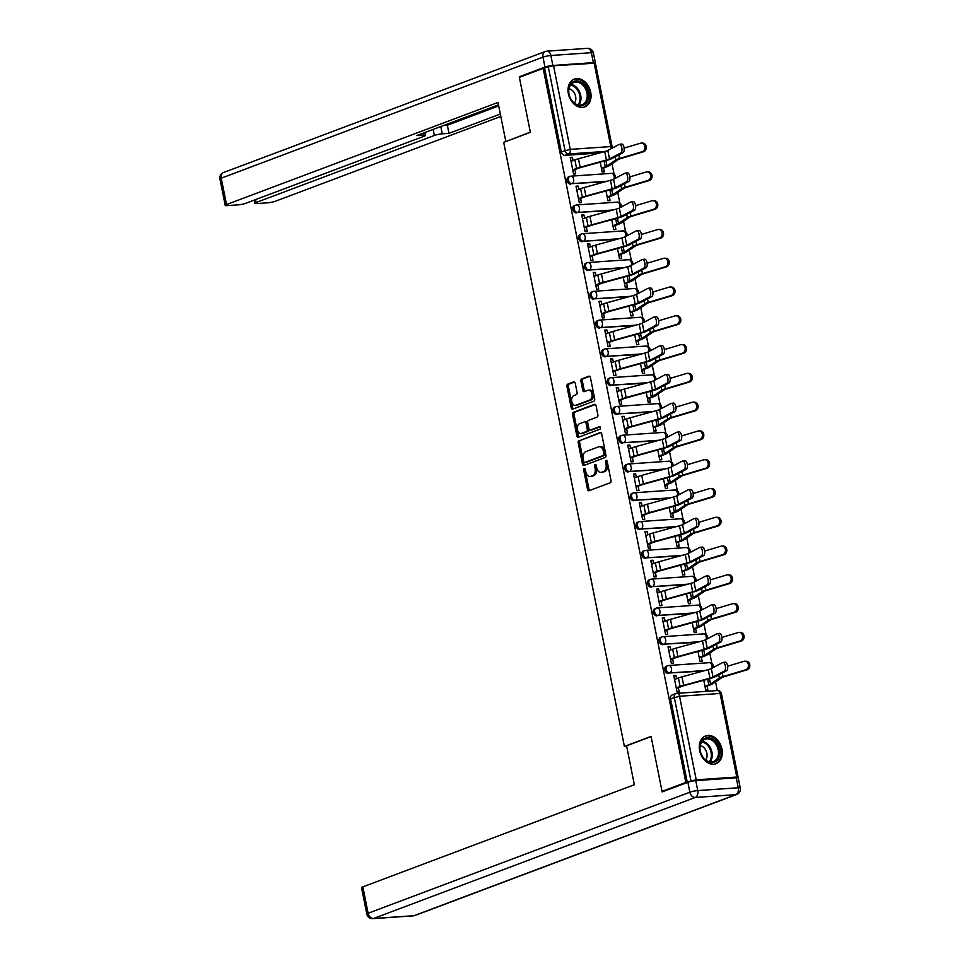 <?xml version="1.0" encoding="UTF-8"?>
<svg xmlns="http://www.w3.org/2000/svg" width="967" height="967" viewBox="0 0 967 967"><rect width="100%" height="100%" fill="white"/><g stroke="black" fill="none" stroke-linecap="round" stroke-linejoin="round"><path stroke-width="1.45" d="M584.249 468.524A1.305 0.858 -94 0 0 583.681 470.107L587.525 489.35A1.861 1.221 -94 0 0 588.83 490.765A1.861 1.221 -94 0 0 589.06 490.716L610.201 482.763A1.861 1.221 -94 0 0 611.011 480.514L607.167 461.271A1.305 0.858 -94 0 0 605.523 461.888L606.019 464.378A5.971 3.916 -94 0 1 603.42 471.594L601.655 472.259A5.971 3.916 -94 0 1 600.906 472.416A5.971 3.916 -94 0 1 596.748 467.871L596.24 465.381A1.305 0.858 -94 0 0 594.596 465.997L595.104 468.487A5.971 3.916 -94 0 1 592.505 475.691L590.74 476.356A5.971 3.916 -94 0 1 589.991 476.526A5.971 3.916 -94 0 1 585.821 471.981L585.325 469.491A1.305 0.858 -94 0 0 584.249 468.524M585.168 469.031A1.305 0.858 -94 0 0 585.12 470.01L588.963 489.254A1.861 1.221 -94 0 0 589.677 490.487M607.01 460.824A1.305 0.858 -94 0 0 606.95 461.791L607.445 464.281L606.019 464.378M596.083 464.922A1.305 0.858 -94 0 0 596.035 465.901L596.53 468.391L595.104 468.487M699.624 750.61A14.831 10.988 69.4 0 0 716.015 763.725A14.831 10.988 69.4 0 0 721.962 749.062A14.831 10.988 69.4 0 0 705.572 735.947A14.831 10.988 69.4 0 0 699.624 750.61M568.366 93.763A14.831 10.988 69.4 0 0 584.757 106.866A14.831 10.988 69.4 0 0 590.704 92.216A14.831 10.988 69.4 0 0 574.313 79.101A14.831 10.988 69.4 0 0 568.366 93.763M575.232 383.27A1.861 1.221 -94 0 0 573.927 381.856A1.861 1.221 -94 0 0 573.697 381.905L567.762 384.141A1.861 1.221 -94 0 0 566.952 386.389L571.219 407.76A1.861 1.221 -94 0 0 572.524 409.186A1.861 1.221 -94 0 0 572.766 409.126L593.895 401.184A1.861 1.221 -94 0 0 594.705 398.924L590.438 377.553A1.861 1.221 -94 0 0 589.133 376.139A1.861 1.221 -94 0 0 588.903 376.187L581.735 378.883A1.861 1.221 -94 0 0 580.925 381.131L582.75 390.281A1.861 1.221 -94 0 0 584.056 391.695A1.861 1.221 -94 0 0 584.286 391.647L587.839 390.317A4.992 3.276 -94 0 1 588.468 390.172A4.992 3.276 -94 0 1 592.022 394.451A4.992 3.276 -94 0 1 589.773 400L575.861 405.233A4.992 3.276 -94 0 1 575.244 405.378A4.992 3.276 -94 0 1 571.678 401.1A4.992 3.276 -94 0 1 573.927 395.551L576.247 394.669A1.861 1.221 -94 0 0 577.057 392.421L575.232 383.27M663.991 791.248L662.044 791.381L651.057 736.407L624.392 746.439L503.686 142.354L530.351 132.322L519.364 77.336L543.164 68.391L685.845 782.436L690.982 780.937L674.289 697.352A3.808 2.816 -110.6 0 1 675.812 693.593A3.808 2.816 -110.6 0 1 676.417 693.472A3.808 2.49 -94 0 1 676.888 693.363A3.808 3.808 0 0 0 675.812 693.593L672.101 694.995A3.808 2.816 -110.6 0 0 670.578 698.754L679.547 696.252L696.24 779.837L690.982 780.937M662.044 791.381L685.845 782.436M579.015 440.456A1.861 1.221 -94 0 0 578.206 442.717L582.485 464.087A1.861 1.221 -94 0 0 583.778 465.502A1.861 1.221 -94 0 0 584.02 465.453L605.149 457.5A1.861 1.221 -94 0 0 605.958 455.252L601.692 433.881A1.861 1.221 -94 0 0 600.386 432.454A1.861 1.221 -94 0 0 600.156 432.515L580.454 440.36A1.861 1.221 -94 0 0 579.644 442.62L583.911 463.979A1.861 1.221 -94 0 0 584.624 465.224M576.852 435.924L572.585 414.553A1.861 1.221 -94 0 1 573.395 412.293L594.524 404.351A1.861 1.221 -94 0 1 594.753 404.303A1.861 1.221 -94 0 1 596.059 405.717L597.884 414.867A1.861 1.221 -94 0 1 597.074 417.115L588.504 420.343A1.861 1.221 -94 0 0 587.694 422.591L588.903 428.659A1.861 1.221 -94 0 0 590.208 430.085A1.861 1.221 -94 0 0 590.438 430.025L599.371 426.677A1.305 0.858 -94 0 1 599.866 429.215L578.387 437.289A1.861 1.221 -94 0 1 578.157 437.338A1.861 1.221 -94 0 1 576.852 435.924L578.278 435.827L574.011 414.456L572.585 414.553M599.6 152.955L564.897 155.361L568.608 153.971A3.808 2.816 -110.6 0 1 565.006 150.477L548.301 66.892L553.559 65.792L595.418 63.133L612.123 146.718L610.781 146.561L594.089 62.988M717.284 690.559L715.544 681.868M711.869 663.471L709.79 653.088M706.115 634.678L704.049 624.307M700.362 605.898L698.295 595.527M694.608 577.118L692.541 566.735M688.867 548.337L686.788 537.954M683.113 519.545L681.034 509.174M677.359 490.765L675.28 480.394M671.606 461.984L669.539 451.613M665.852 433.204L663.785 422.821M660.11 404.411L658.031 394.04M654.357 375.631L652.278 365.26M648.603 346.851L646.524 336.48M642.85 318.07L640.783 307.687M637.096 289.29L635.029 278.907M631.342 260.498L629.275 250.127M625.601 231.717L623.522 221.346M619.847 202.937L617.768 192.554M614.093 174.157L612.014 163.774M543.164 68.391L548.301 66.892M737.12 777.77L738.099 777.19L736.769 777.033L696.24 779.837M676.586 678.677L675.921 675.365L673.902 676.126M675.921 675.365L673.769 675.522L677.093 692.13L679.245 691.973L678.387 687.694M670.832 649.884L670.167 646.585L668.028 646.742L671.34 663.338L673.491 663.193L672.633 658.914M698.005 651.468L699.975 661.355L702.127 661.21L701.341 657.294M670.167 646.585L668.149 647.346M665.078 621.104L664.426 617.804L662.274 617.949L665.586 634.557L667.738 634.412L666.879 630.121M692.251 622.675L694.221 632.575L696.373 632.43L695.587 628.514M664.426 617.804L662.395 618.566M659.325 592.324L658.672 589.024L656.52 589.169L659.845 605.777L661.984 605.632L661.126 601.341M686.497 593.895L688.48 603.795L690.619 603.638L689.846 599.721M658.672 589.024L656.641 589.785M653.571 563.543L652.918 560.231L650.767 560.389L654.091 576.997L656.23 576.84L655.384 572.561M680.744 565.115L682.726 575.002L684.866 574.857L684.092 570.941M652.918 560.231L650.888 561.005M647.83 534.751L647.165 531.451L645.013 531.608L648.337 548.204L650.489 548.059L649.631 543.78M674.99 536.334L676.973 546.222L679.124 546.077L678.338 542.161M647.165 531.451L645.146 532.213M642.076 505.971L641.411 502.671L639.272 502.816L642.584 519.424L644.735 519.279L643.877 514.988M669.249 507.542L671.219 517.442L673.37 517.297L672.585 513.38M641.411 502.671L639.392 503.432M636.322 477.19L635.657 473.89L633.518 474.035L636.83 490.644L638.982 490.499L638.123 486.208M663.495 478.762L665.465 488.661L667.617 488.504L666.831 484.588M635.657 473.89L633.639 474.652M630.569 448.41L629.916 445.11L627.764 445.255L631.076 461.863L633.228 461.706L632.37 457.427M657.741 449.981L659.724 459.869L661.863 459.724L661.077 455.808M629.916 445.11L627.885 445.872M624.815 419.63L624.162 416.318L622.011 416.475L625.335 433.071L627.474 432.926L626.616 428.647M651.988 421.201L653.97 431.089L656.109 430.944L655.336 427.027M624.162 416.318L622.132 417.079M619.073 390.837L618.409 387.537L616.257 387.682L619.581 404.291L621.721 404.146L620.874 399.855M646.234 392.409L648.216 402.308L650.368 402.163L649.582 398.247M618.409 387.537L616.378 388.299M613.32 362.057L612.655 358.757L610.503 358.902L613.827 375.51L615.979 375.365L615.121 371.074M640.492 363.628L642.463 373.528L644.614 373.371L643.829 369.454M612.655 358.757L610.636 359.519M607.566 333.277L606.901 329.977L604.762 330.122L608.074 346.73L610.225 346.573L609.367 342.294M634.739 334.848L636.709 344.736L638.861 344.59L638.075 340.674M606.901 329.977L604.883 330.738M601.812 304.496L601.16 301.184L599.008 301.341L602.32 317.938L604.472 317.792L603.613 313.513M628.985 306.068L630.955 315.955L633.107 315.81L632.321 311.894M601.16 301.184L599.129 301.946M596.059 275.704L595.406 272.404L593.255 272.549L596.579 289.157L598.718 289.012L597.86 284.721M623.231 277.287L625.214 287.175L627.353 287.03L626.58 283.113M595.406 272.404L593.375 273.165M590.305 246.923L589.652 243.624L587.501 243.769L590.825 260.377L592.964 260.232L592.118 255.941M617.478 248.495L619.46 258.394L621.6 258.237L620.826 254.321M589.652 243.624L587.622 244.385M584.564 218.143L583.899 214.843L581.747 214.988L585.071 231.596L587.223 231.439L586.365 227.16M611.724 219.714L613.707 229.602L615.858 229.457L615.072 225.541M583.899 214.843L581.868 215.605M578.81 189.363L578.145 186.051L576.006 186.208L579.318 202.804L581.469 202.659L580.611 198.38M605.983 190.934L607.953 200.822L610.104 200.677L609.319 196.76M578.145 186.051L576.127 186.812M573.056 160.57L572.391 157.27L570.252 157.416L573.564 174.024L575.716 173.879L574.857 169.588M600.229 162.154L602.199 172.041L604.351 171.896L603.565 167.98M605.354 181.736L571.968 183.645A3.808 2.816 -110.6 0 1 568.463 180.551A3.808 2.816 -110.6 0 1 569.889 176.393A3.808 2.816 -110.6 0 1 570.494 176.272A3.808 2.49 86 0 1 570.965 176.163A3.808 2.49 86 0 1 573.624 179.052A3.808 2.49 86 0 1 571.968 183.645L607.324 181.192M611.108 210.516L577.722 212.426A3.808 2.816 -110.6 0 1 574.217 209.343A3.808 2.816 -110.6 0 1 575.643 205.185A3.808 2.816 -110.6 0 1 576.247 205.052A3.808 2.49 86 0 1 576.719 204.944A3.808 2.49 86 0 1 579.378 207.845A3.808 2.49 86 0 1 577.722 212.426L613.078 209.984M616.861 239.308L583.476 241.218A3.808 2.816 -110.6 0 1 579.97 238.124A3.808 2.816 -110.6 0 1 581.397 233.966A3.808 2.816 -110.6 0 1 582.001 233.833A3.808 2.49 86 0 1 582.472 233.724A3.808 2.49 86 0 1 585.132 236.625A3.808 2.49 86 0 1 583.476 241.218L618.832 238.764M622.603 268.089L589.217 269.998A3.808 2.816 -110.6 0 1 585.724 266.904A3.808 2.816 -110.6 0 1 587.15 262.746A3.808 2.816 -110.6 0 1 587.743 262.613A3.808 2.49 86 0 1 588.226 262.516A3.808 2.49 86 0 1 590.873 265.405A3.808 2.49 86 0 1 589.217 269.998L624.573 267.545M628.357 296.869L594.971 298.779A3.808 2.816 -110.6 0 1 591.466 295.684A3.808 2.816 -110.6 0 1 592.892 291.526A3.808 2.816 -110.6 0 1 593.496 291.405A3.808 2.49 86 0 1 593.98 291.297A3.808 2.49 86 0 1 596.627 294.186A3.808 2.49 86 0 1 594.971 298.779L630.327 296.325M634.11 325.649L600.725 327.559A3.808 2.816 -110.6 0 1 597.219 324.477A3.808 2.816 -110.6 0 1 598.646 320.319A3.808 2.816 -110.6 0 1 599.25 320.186A3.808 2.49 86 0 1 599.721 320.077A3.808 2.49 86 0 1 602.381 322.978A3.808 2.49 86 0 1 600.725 327.559L636.081 325.117M639.864 354.442L606.478 356.352A3.808 2.816 -110.6 0 1 602.973 353.257A3.808 2.816 -110.6 0 1 604.399 349.099A3.808 2.816 -110.6 0 1 605.004 348.966A3.808 2.49 86 0 1 605.475 348.857A3.808 2.49 86 0 1 608.134 351.758A3.808 2.49 86 0 1 606.478 356.352L641.834 353.898M645.618 383.222L612.232 385.132A3.808 2.816 -110.6 0 1 608.726 382.038A3.808 2.816 -110.6 0 1 610.153 377.879A3.808 2.816 -110.6 0 1 610.757 377.746A3.808 2.49 86 0 1 611.229 377.65A3.808 2.49 86 0 1 613.888 380.539A3.808 2.49 86 0 1 612.232 385.132L647.588 382.678M651.371 412.002L617.986 413.912A3.808 2.816 -110.6 0 1 614.48 410.818A3.808 2.816 -110.6 0 1 615.906 406.66A3.808 2.816 -110.6 0 1 616.511 406.539A3.808 2.49 86 0 1 616.982 406.43A3.808 2.49 86 0 1 619.629 409.319A3.808 2.49 86 0 1 617.986 413.912L653.329 411.458M657.113 440.783L623.727 442.693A3.808 2.816 -110.6 0 1 620.222 439.61A3.808 2.816 -110.6 0 1 621.66 435.452A3.808 2.816 -110.6 0 1 622.252 435.319A3.808 2.49 86 0 1 622.736 435.21A3.808 2.49 86 0 1 625.383 438.111A3.808 2.49 86 0 1 623.727 442.693L659.083 440.251M662.866 469.575L629.481 471.485A3.808 2.816 -110.6 0 1 625.975 468.391A3.808 2.816 -110.6 0 1 627.402 464.233A3.808 2.816 -110.6 0 1 628.006 464.1A3.808 2.49 86 0 1 628.477 463.991A3.808 2.49 86 0 1 631.137 466.892A3.808 2.49 86 0 1 629.481 471.485L664.837 469.031M668.62 498.356L635.234 500.265A3.808 2.816 -110.6 0 1 631.729 497.171A3.808 2.816 -110.6 0 1 633.155 493.013A3.808 2.816 -110.6 0 1 633.76 492.88A3.808 2.49 86 0 1 634.231 492.783A3.808 2.49 86 0 1 636.89 495.672A3.808 2.49 86 0 1 635.234 500.265L670.59 497.812M674.374 527.136L640.988 529.046A3.808 2.816 -110.6 0 1 637.483 525.951A3.808 2.816 -110.6 0 1 638.909 521.793A3.808 2.816 -110.6 0 1 639.513 521.672A3.808 2.49 86 0 1 639.985 521.564A3.808 2.49 86 0 1 642.644 524.452A3.808 2.49 86 0 1 640.988 529.046L676.344 526.592M680.127 555.916L646.742 557.826A3.808 2.816 -110.6 0 1 643.236 554.744A3.808 2.816 -110.6 0 1 644.663 550.586A3.808 2.816 -110.6 0 1 645.267 550.453A3.808 2.49 86 0 1 645.738 550.344A3.808 2.49 86 0 1 648.398 553.245A3.808 2.49 86 0 1 646.742 557.826L682.098 555.384M685.869 584.709L652.483 586.618A3.808 2.816 -110.6 0 1 648.99 583.524A3.808 2.816 -110.6 0 1 650.416 579.366A3.808 2.816 -110.6 0 1 651.009 579.233A3.808 2.49 86 0 1 651.492 579.124A3.808 2.49 86 0 1 654.139 582.025A3.808 2.49 86 0 1 652.483 586.618L687.839 584.165M691.623 613.489L658.237 615.399A3.808 2.816 -110.6 0 1 654.732 612.304A3.808 2.816 -110.6 0 1 656.158 608.146A3.808 2.816 -110.6 0 1 656.762 608.013A3.808 2.49 86 0 1 657.246 607.917A3.808 2.49 86 0 1 659.893 610.806A3.808 2.49 86 0 1 658.237 615.399L693.593 612.945M697.376 642.269L663.991 644.179A3.808 2.816 -110.6 0 1 660.485 641.085A3.808 2.816 -110.6 0 1 661.912 636.927A3.808 2.816 -110.6 0 1 662.516 636.794A3.808 2.49 86 0 1 662.987 636.697A3.808 2.49 86 0 1 665.647 639.586A3.808 2.49 86 0 1 663.991 644.179L699.346 641.725M703.13 671.05L669.744 672.959A3.808 2.816 -110.6 0 1 666.239 669.877A3.808 2.816 -110.6 0 1 667.665 665.707A3.808 2.816 -110.6 0 1 668.27 665.586A3.808 2.49 86 0 1 668.741 665.477A3.808 2.49 86 0 1 671.4 668.378A3.808 2.49 86 0 1 669.744 672.959L705.1 670.518M624.392 746.439L626.664 746.27M703.758 680.248L705.729 690.136L707.88 689.991L707.095 686.074M572.391 157.27L570.373 158.032M611.011 173.456A3.808 2.49 86 0 1 611.482 173.359L570.965 176.163A3.808 3.808 0 0 0 569.889 176.393L568.572 176.888A3.808 2.816 69.4 0 0 567.145 181.047A3.808 2.816 69.4 0 0 570.651 184.141M616.765 202.236A3.808 2.49 86 0 1 617.236 202.139L576.719 204.944A3.808 3.808 0 0 0 575.643 205.185L574.325 205.681A3.808 2.816 69.4 0 0 572.899 209.839A3.808 2.816 69.4 0 0 576.405 212.921M622.518 231.028A3.808 2.49 86 0 1 622.99 230.92L582.472 233.724A3.808 3.808 0 0 0 581.397 233.966L580.079 234.461A3.808 2.816 69.4 0 0 578.653 238.619A3.808 2.816 69.4 0 0 582.158 241.714M628.272 259.809A3.808 2.49 86 0 1 628.743 259.7L588.226 262.516A3.808 3.808 0 0 0 587.15 262.746L585.833 263.242A3.808 2.816 69.4 0 0 584.406 267.4A3.808 2.816 69.4 0 0 587.912 270.494M634.026 288.589A3.808 2.49 86 0 1 634.497 288.492L593.98 291.297A3.808 3.808 0 0 0 592.892 291.526L591.586 292.022A3.808 2.816 69.4 0 0 590.16 296.18A3.808 2.816 69.4 0 0 593.653 299.274M639.767 317.369A3.808 2.49 86 0 1 640.251 317.273L599.721 320.077A3.808 3.808 0 0 0 598.646 320.319L597.328 320.814A3.808 2.816 69.4 0 0 595.902 324.972A3.808 2.816 69.4 0 0 599.407 328.055M645.521 346.162A3.808 2.49 86 0 1 645.992 346.053L605.475 348.857A3.808 3.808 0 0 0 604.399 349.099L603.082 349.595A3.808 2.816 69.4 0 0 601.655 353.753A3.808 2.816 69.4 0 0 605.161 356.847M651.274 374.942A3.808 2.49 86 0 1 651.746 374.833L611.229 377.65A3.808 3.808 0 0 0 610.153 377.879L608.835 378.375A3.808 2.816 69.4 0 0 607.409 382.533A3.808 2.816 69.4 0 0 610.914 385.628M657.028 403.723A3.808 2.49 86 0 1 657.5 403.626L616.982 406.43A3.808 3.808 0 0 0 615.906 406.66L614.589 407.155A3.808 2.816 69.4 0 0 613.163 411.313A3.808 2.816 69.4 0 0 616.668 414.408M662.782 432.503A3.808 2.49 86 0 1 663.253 432.406L622.736 435.21A3.808 3.808 0 0 0 621.66 435.452L620.343 435.948A3.808 2.816 69.4 0 0 618.916 440.106A3.808 2.816 69.4 0 0 622.422 443.188M668.523 461.295A3.808 2.49 86 0 1 669.007 461.186L628.477 463.991A3.808 3.808 0 0 0 627.402 464.233L626.096 464.728A3.808 2.816 69.4 0 0 624.658 468.886A3.808 2.816 69.4 0 0 628.163 471.981M674.277 490.076A3.808 2.49 86 0 1 674.761 489.967L634.231 492.783A3.808 3.808 0 0 0 633.155 493.013L631.838 493.508A3.808 2.816 69.4 0 0 630.411 497.667A3.808 2.816 69.4 0 0 633.917 500.761M680.031 518.856A3.808 2.49 86 0 1 680.502 518.759L639.985 521.564A3.808 3.808 0 0 0 638.909 521.793L637.591 522.289A3.808 2.816 69.4 0 0 636.165 526.447A3.808 2.816 69.4 0 0 639.671 529.541M685.784 547.636A3.808 2.49 86 0 1 686.256 547.54L645.738 550.344A3.808 3.808 0 0 0 644.663 550.586L643.345 551.069A3.808 2.816 69.4 0 0 641.919 555.239A3.808 2.816 69.4 0 0 645.424 558.322M691.538 576.429A3.808 2.49 86 0 1 692.009 576.32L651.492 579.124A3.808 3.808 0 0 0 650.416 579.366L649.099 579.862A3.808 2.816 69.4 0 0 647.672 584.02A3.808 2.816 69.4 0 0 651.178 587.114M697.292 605.209A3.808 2.49 86 0 1 697.763 605.1L657.246 607.917A3.808 3.808 0 0 0 656.158 608.146L654.852 608.642A3.808 2.816 69.4 0 0 653.426 612.8A3.808 2.816 69.4 0 0 656.919 615.894M703.033 633.989A3.808 2.49 86 0 1 703.517 633.881L662.987 636.697A3.808 3.808 0 0 0 661.912 636.927L660.594 637.422A3.808 2.816 69.4 0 0 659.168 641.58A3.808 2.816 69.4 0 0 662.673 644.675M708.787 662.77A3.808 2.49 86 0 1 709.258 662.673L668.741 665.477A3.808 3.808 0 0 0 667.665 665.707L666.348 666.203A3.808 2.816 69.4 0 0 664.921 670.361A3.808 2.816 69.4 0 0 668.427 673.455M544.602 68.282L561.295 151.867A3.808 2.816 69.4 0 0 564.897 155.361M687.283 782.327L670.578 698.754M589.991 476.526L591.429 476.429A5.971 3.916 -94 0 0 592.167 476.26L590.74 476.356M596.53 468.391A5.971 3.916 -94 0 1 593.931 475.595L592.167 476.26M600.906 472.416L602.344 472.319A5.971 3.916 -94 0 0 603.094 472.15L601.655 472.259M607.445 464.281A5.971 3.916 -94 0 1 604.846 471.497L603.094 472.15M600.978 432.636L580.454 440.36M583.73 461.477A1.305 0.858 -94 0 0 584.805 462.431L603.348 455.457A1.305 0.858 -94 0 0 603.916 453.874L603.396 451.251A5.971 3.916 -94 0 0 599.226 446.706A5.971 3.916 -94 0 0 598.476 446.875L585.797 451.637A5.971 3.916 -94 0 0 583.198 458.841L583.73 461.477M585.905 462.359A1.305 0.858 -94 0 0 586.232 462.335L584.805 462.431M599.226 446.706L600.652 446.609A5.971 3.916 -94 0 1 604.822 451.154L605.354 453.777A1.305 0.858 -94 0 1 604.786 455.36L586.232 462.335M595.346 404.484L574.821 412.196A1.861 1.221 -94 0 0 574.011 414.456M591.405 429.964A1.861 1.221 -94 0 0 591.647 429.977A1.861 1.221 -94 0 0 591.877 429.928L600.048 426.858M579.608 423.691A4.992 3.276 -94 0 0 577.359 429.239A4.992 3.276 -94 0 0 580.925 433.518A4.992 3.276 -94 0 0 581.554 433.373L586.449 431.536A1.861 1.221 -94 0 0 587.259 429.275L586.05 423.208A1.861 1.221 -94 0 0 584.745 421.793A1.861 1.221 -94 0 0 584.515 421.842L579.608 423.691M580.925 433.518L582.364 433.409A4.992 3.276 -94 0 0 582.98 433.276L581.554 433.373M585.942 421.745A1.861 1.221 -94 0 1 586.183 421.697A1.861 1.221 -94 0 1 587.489 423.111L588.698 429.179A1.861 1.221 -94 0 1 587.888 431.427L582.98 433.276M578.278 435.827A1.861 1.221 -94 0 0 578.991 437.06M575.244 405.378L576.67 405.27A4.992 3.276 -94 0 0 577.299 405.137L575.861 405.233M588.468 390.172L589.894 390.076A4.992 3.276 -94 0 1 593.46 394.355A4.992 3.276 -94 0 1 591.212 399.903L577.299 405.137M589.725 376.32L583.174 378.786A1.861 1.221 -94 0 0 582.352 381.034L584.189 390.185A1.861 1.221 -94 0 0 584.89 391.417M574.519 382.038L569.2 384.032A1.861 1.221 -94 0 0 568.391 386.292L572.657 407.663A1.861 1.221 -94 0 0 573.371 408.896M744.941 661.174L746.319 661.21A4.376 3.626 91.3 0 1 749.824 665.091A4.376 3.626 91.3 0 1 747.056 669.829L745.678 669.793A4.376 3.626 -88.7 0 0 748.446 665.054A4.376 3.626 -88.7 0 0 744.941 661.174A4.376 3.626 -88.7 0 0 743.986 661.307L727.643 666.203M704.967 686.304L708.811 684.866A9.513 1.378 168.7 0 0 710.552 684.032L719.375 678.036A9.513 1.378 -11.3 0 1 722.99 676.598L745.678 669.793M705.064 686.836L710.672 684.733A11.979 1.741 168.7 0 0 712.872 683.693L721.696 677.698A7.035 1.027 -11.3 0 1 724.368 676.634L747.056 669.829M724.404 671.025A4.376 1.898 -97.2 0 0 725.395 666.19A4.376 1.898 -97.2 0 0 723.002 662.443A4.376 1.898 -97.2 0 0 722.712 662.54L711.325 668.56L713.017 677.045L724.404 671.025L726.616 670.747A4.376 1.898 82.8 0 0 727.595 665.912A4.376 1.898 82.8 0 0 725.214 662.165A4.376 1.898 82.8 0 0 724.924 662.25M676.356 688.456L681.953 686.352A9.513 1.378 -11.3 0 1 684.793 685.446L711.059 678.242A9.513 1.378 168.7 0 0 715.229 676.755L726.616 670.747M676.247 687.924L680.091 686.473A11.979 1.741 -11.3 0 1 683.669 685.337L709.935 678.145A7.035 1.027 168.7 0 0 713.017 677.045M674.555 679.438L678.399 677.988A11.979 1.741 -11.3 0 1 681.977 676.852L708.231 669.648A7.035 1.027 168.7 0 0 711.325 668.56M739.187 632.394L740.565 632.43A4.376 3.626 91.3 0 1 744.07 636.31A4.376 3.626 91.3 0 1 741.314 641.048L739.924 641.012A4.376 3.626 -88.7 0 0 742.692 636.274A4.376 3.626 -88.7 0 0 739.187 632.394A4.376 3.626 -88.7 0 0 738.232 632.527L721.89 637.422M699.214 657.524L703.057 656.073A9.513 1.378 168.7 0 0 704.798 655.251L713.634 649.256A9.513 1.378 -11.3 0 1 717.236 647.817L739.924 641.012M699.322 658.056L704.919 655.952A11.979 1.741 168.7 0 0 707.119 654.913L715.943 648.917A7.035 1.027 -11.3 0 1 718.614 647.842L741.314 641.048M733.433 603.613L734.811 603.65A4.376 3.626 91.3 0 1 738.317 607.53A4.376 3.626 91.3 0 1 735.561 612.256L734.183 612.232A4.376 3.626 -88.7 0 0 736.939 607.494A4.376 3.626 -88.7 0 0 733.433 603.613A4.376 3.626 -88.7 0 0 732.478 603.746L716.136 608.642M693.46 628.743L697.304 627.293A9.513 1.378 168.7 0 0 699.044 626.471L707.88 620.476A9.513 1.378 -11.3 0 1 711.482 619.025L734.183 612.232M693.569 629.275L699.165 627.16A11.979 1.741 168.7 0 0 701.365 626.12L710.189 620.137A7.035 1.027 -11.3 0 1 712.86 619.061L735.561 612.256M626.58 745.811L634.352 784.745L362.855 886.872L368.125 913.259L689.858 792.227L687.875 782.267L662.153 791.937L651.093 736.588L626.58 745.811M736.274 777.806L695.757 780.623L697.751 790.583L738.268 787.767L736.274 777.806A5.705 0.834 -11.3 0 1 738.28 778.036L740.275 788.008A5.705 0.834 168.7 0 0 738.268 787.767A5.705 3.747 -94 0 1 735.79 794.656L695.261 797.461L373.528 918.493L414.045 915.689L735.79 794.656A5.705 4.231 69.4 0 0 736.685 794.463A5.705 5.705 0 0 0 740.275 788.008M413.332 915.846A5.705 5.705 0 0 0 414.952 915.495A5.705 4.231 69.4 0 1 414.045 915.689A5.705 3.747 86 0 1 413.332 915.846L372.815 918.65A5.705 3.747 -94 0 0 373.528 918.493A5.705 4.231 69.4 0 1 368.125 913.259A5.705 0.834 168.7 0 0 366.819 914.081L361.549 887.694A5.705 0.834 -11.3 0 1 362.855 886.872M687.875 782.267A5.705 0.834 -11.3 0 1 695.757 780.623M552.858 65.466L593.375 62.65L591.381 52.689L550.864 55.506L552.858 65.466A5.705 0.834 168.7 0 0 544.965 67.11L519.255 76.78L530.315 132.141L506.442 141.315M505.801 141.363L498.017 102.429L226.508 204.557A5.705 0.834 168.7 0 0 225.214 205.379A5.705 0.834 168.7 0 0 227.221 205.608L238.1 204.859A5.705 0.834 168.7 0 0 245.981 203.215L424.199 136.178A5.705 0.834 168.7 0 0 425.492 135.356A5.705 0.834 168.7 0 0 423.486 135.126L423.111 133.204M498.501 104.835L416.765 135.585L423.486 135.126M255.566 199.601L256.146 202.502A5.705 0.834 168.7 0 0 254.853 203.324A5.705 0.834 168.7 0 0 256.859 203.554L267.738 202.804A5.705 0.834 168.7 0 0 275.619 201.16L500.821 116.451M440.795 126.544L442.245 133.821L448.978 133.349L500.338 114.033M442.245 133.821A5.705 0.834 168.7 0 0 434.364 135.465L433.156 129.421M256.146 202.502L434.364 135.465M519.255 76.78L521.189 76.647M595.321 63.048A5.705 0.834 168.7 0 0 595.382 62.891A5.705 0.834 168.7 0 0 593.375 62.65M443.587 125.492L447.358 125.239L498.718 105.911M447.358 125.239L448.978 133.349M712.316 762.649A12.837 9.501 -110.6 0 1 700.168 750.863A12.837 9.501 -110.6 0 1 707.348 737.736A12.837 9.501 -110.6 0 1 719.496 749.522A12.837 9.501 -110.6 0 1 712.316 762.649M706.925 738.885A11.882 8.8 69.4 0 0 705.052 739.296A11.882 8.8 69.4 0 0 700.591 752.29A11.882 8.8 69.4 0 0 711.543 761.948A11.882 8.8 69.4 0 0 713.416 761.549A11.882 8.8 69.4 0 0 717.877 748.555A11.882 8.8 69.4 0 0 706.925 738.885M715.024 763.99L714.818 764.063A14.735 10.915 69.4 0 0 715.024 763.99A14.735 10.915 69.4 0 0 720.548 747.878A14.735 10.915 69.4 0 0 706.974 735.899A14.735 10.915 69.4 0 0 704.641 736.395A14.735 10.915 69.4 0 0 704.411 736.491M705.656 759.977A8.461 6.273 69.4 0 0 706.369 751.492A8.461 6.273 69.4 0 0 700.241 745.581M581.07 105.802A12.837 9.501 -110.6 0 1 568.91 94.017A12.837 9.501 -110.6 0 1 576.09 80.89A12.837 9.501 -110.6 0 1 588.25 92.675A12.837 9.501 -110.6 0 1 581.07 105.802M575.679 82.038A11.882 8.8 69.4 0 0 573.794 82.449A11.882 8.8 69.4 0 0 569.333 95.443A11.882 8.8 69.4 0 0 580.285 105.101A11.882 8.8 69.4 0 0 582.17 104.702A11.882 8.8 69.4 0 0 586.631 91.696A11.882 8.8 69.4 0 0 575.679 82.038M583.536 107.228A14.735 10.915 69.4 0 0 583.766 107.144A14.735 10.915 69.4 0 0 589.302 91.031A14.735 10.915 69.4 0 0 575.728 79.052A14.735 10.915 69.4 0 0 573.395 79.548A14.735 10.915 69.4 0 0 573.165 79.645L573.395 79.548M574.41 103.131A8.461 6.273 69.4 0 0 575.123 94.645A8.461 6.273 69.4 0 0 568.995 88.734M718.65 642.245A4.376 1.898 -97.2 0 0 719.641 637.41A4.376 1.898 -97.2 0 0 717.26 633.663A4.376 1.898 -97.2 0 0 716.958 633.748L705.572 639.767L707.264 648.253L718.65 642.245L720.862 641.955A4.376 1.898 82.8 0 0 721.853 637.132A4.376 1.898 82.8 0 0 719.46 633.373A4.376 1.898 82.8 0 0 719.17 633.47M670.602 659.675L676.211 657.56A9.513 1.378 -11.3 0 1 679.039 656.666L705.306 649.461A9.513 1.378 168.7 0 0 709.476 647.975L720.862 641.955M670.506 659.143L674.35 657.693A11.979 1.741 -11.3 0 1 677.927 656.557L704.181 649.353A7.035 1.027 168.7 0 0 707.264 648.253M668.801 650.646L672.645 649.208A11.979 1.741 -11.3 0 1 676.223 648.071L702.477 640.867A7.035 1.027 168.7 0 0 705.572 639.767M712.897 613.453A4.376 1.898 -97.2 0 0 713.888 608.618A4.376 1.898 -97.2 0 0 711.507 604.871A4.376 1.898 -97.2 0 0 711.204 604.967L699.818 610.987L701.522 619.472L712.897 613.453L715.109 613.175A4.376 1.898 82.8 0 0 716.1 608.34A4.376 1.898 82.8 0 0 713.706 604.593A4.376 1.898 82.8 0 0 713.416 604.689M664.861 630.883L670.457 628.78A9.513 1.378 -11.3 0 1 673.298 627.885L699.552 620.681A9.513 1.378 168.7 0 0 703.722 619.194L715.109 613.175M664.752 630.351L668.596 628.913A11.979 1.741 -11.3 0 1 672.174 627.776L698.428 620.572A7.035 1.027 168.7 0 0 701.522 619.472M663.06 621.866L666.892 620.427A11.979 1.741 -11.3 0 1 670.469 619.291L696.736 612.087A7.035 1.027 168.7 0 0 699.818 610.987M727.68 574.833L729.058 574.857A4.376 3.626 91.3 0 1 732.575 578.737A4.376 3.626 91.3 0 1 729.807 583.476L728.429 583.439A4.376 3.626 -88.7 0 0 731.185 578.713A4.376 3.626 -88.7 0 0 727.68 574.833A4.376 3.626 -88.7 0 0 726.737 574.954L710.394 579.862M687.706 599.951L691.55 598.513A9.513 1.378 168.7 0 0 693.303 597.691L702.127 591.695A9.513 1.378 -11.3 0 1 705.729 590.245L728.429 583.439M687.815 600.483L693.412 598.38A11.979 1.741 168.7 0 0 695.611 597.34L704.435 591.345A7.035 1.027 -11.3 0 1 707.107 590.281L729.807 583.476M721.926 546.041L723.304 546.077A4.376 3.626 91.3 0 1 726.821 549.957A4.376 3.626 91.3 0 1 724.053 554.695L722.675 554.659A4.376 3.626 -88.7 0 0 725.443 549.933A4.376 3.626 -88.7 0 0 721.926 546.041A4.376 3.626 -88.7 0 0 720.983 546.174L704.641 551.069M681.953 571.171L685.796 569.732A9.513 1.378 168.7 0 0 687.549 568.898L696.373 562.903A9.513 1.378 -11.3 0 1 699.975 561.464L722.675 554.659M682.061 571.702L687.658 569.599A11.979 1.741 168.7 0 0 689.858 568.56L698.694 562.564A7.035 1.027 -11.3 0 1 701.353 561.501L724.053 554.695M716.172 517.26L717.55 517.297A4.376 3.626 91.3 0 1 721.068 521.177A4.376 3.626 91.3 0 1 718.3 525.915L716.922 525.879A4.376 3.626 -88.7 0 0 719.69 521.14A4.376 3.626 -88.7 0 0 716.172 517.26A4.376 3.626 -88.7 0 0 715.229 517.393L698.887 522.289M676.211 542.39L680.055 540.94A9.513 1.378 168.7 0 0 681.795 540.118L690.619 534.122A9.513 1.378 -11.3 0 1 694.221 532.684L716.922 525.879M676.308 542.922L681.916 540.819A11.979 1.741 168.7 0 0 684.104 539.779L692.94 533.784A7.035 1.027 -11.3 0 1 695.599 532.708L718.3 525.915M707.155 584.672A4.376 1.898 -97.2 0 0 708.134 579.837A4.376 1.898 -97.2 0 0 705.753 576.09A4.376 1.898 -97.2 0 0 705.451 576.187L694.076 582.207L695.769 590.692L707.155 584.672L709.355 584.394A4.376 1.898 82.8 0 0 710.346 579.559A4.376 1.898 82.8 0 0 707.965 575.812A4.376 1.898 82.8 0 0 707.663 575.909M659.107 602.103L664.704 599.999A9.513 1.378 -11.3 0 1 667.544 599.093L693.798 591.889A9.513 1.378 168.7 0 0 697.981 590.414L709.355 584.394M658.998 601.571L662.842 600.132A11.979 1.741 -11.3 0 1 666.42 598.996L692.674 591.792A7.035 1.027 168.7 0 0 695.769 590.692M657.306 593.085L661.15 591.635A11.979 1.741 -11.3 0 1 664.728 590.511L690.982 583.306A7.035 1.027 168.7 0 0 694.076 582.207M701.401 555.892A4.376 1.898 -97.2 0 0 702.38 551.057A4.376 1.898 -97.2 0 0 699.999 547.31A4.376 1.898 -97.2 0 0 699.709 547.407L688.323 553.426L690.015 561.912L701.401 555.892L703.613 555.614A4.376 1.898 82.8 0 0 704.592 550.779A4.376 1.898 82.8 0 0 702.211 547.032A4.376 1.898 82.8 0 0 701.909 547.117M653.354 573.322L658.95 571.219A9.513 1.378 -11.3 0 1 661.791 570.312L688.045 563.108A9.513 1.378 168.7 0 0 692.227 561.634L703.613 555.614M653.245 572.79L657.089 571.34A11.979 1.741 -11.3 0 1 660.666 570.204L686.921 563.012A7.035 1.027 168.7 0 0 690.015 561.912M651.553 564.305L655.396 562.854A11.979 1.741 -11.3 0 1 658.974 561.718L685.228 554.514A7.035 1.027 168.7 0 0 688.323 553.426M695.648 527.112A4.376 1.898 -97.2 0 0 696.639 522.277A4.376 1.898 -97.2 0 0 694.246 518.53A4.376 1.898 -97.2 0 0 693.955 518.614L682.569 524.634L684.261 533.131L695.648 527.112L697.86 526.822A4.376 1.898 82.8 0 0 698.839 521.999A4.376 1.898 82.8 0 0 696.458 518.239A4.376 1.898 82.8 0 0 696.155 518.336M647.6 544.542L653.196 542.427A9.513 1.378 -11.3 0 1 656.037 541.532L682.291 534.328A9.513 1.378 168.7 0 0 686.473 532.841L697.86 526.822M647.491 544.01L651.335 542.56A11.979 1.741 -11.3 0 1 654.913 541.423L681.179 534.219A7.035 1.027 168.7 0 0 684.261 533.131M645.799 535.513L649.643 534.074A11.979 1.741 -11.3 0 1 653.221 532.938L679.475 525.734A7.035 1.027 168.7 0 0 682.569 524.634M710.431 488.48L711.809 488.516A4.376 3.626 91.3 0 1 715.314 492.396A4.376 3.626 91.3 0 1 712.546 497.123L711.168 497.098A4.376 3.626 -88.7 0 0 713.936 492.36A4.376 3.626 -88.7 0 0 710.431 488.48A4.376 3.626 -88.7 0 0 709.476 488.613L693.134 493.508M670.457 513.61L674.301 512.159A9.513 1.378 168.7 0 0 676.042 511.338L684.866 505.342A9.513 1.378 -11.3 0 1 688.48 503.904L711.168 497.098M670.566 514.142L676.163 512.027A11.979 1.741 168.7 0 0 678.363 510.999L687.186 505.004A7.035 1.027 -11.3 0 1 689.858 503.928L712.546 497.123M689.894 498.319A4.376 1.898 -97.2 0 0 690.885 493.496A4.376 1.898 -97.2 0 0 688.492 489.737A4.376 1.898 -97.2 0 0 688.202 489.834L676.815 495.853L678.508 504.339L689.894 498.319L692.106 498.041A4.376 1.898 82.8 0 0 693.097 493.206A4.376 1.898 82.8 0 0 690.704 489.459A4.376 1.898 82.8 0 0 690.414 489.556M641.846 515.749L647.443 513.646A9.513 1.378 -11.3 0 1 650.283 512.752L676.549 505.548A9.513 1.378 168.7 0 0 680.72 504.061L692.106 498.041M641.75 515.218L645.593 513.779A11.979 1.741 -11.3 0 1 649.159 512.643L675.425 505.439A7.035 1.027 168.7 0 0 678.508 504.339M640.045 506.732L643.889 505.294A11.979 1.741 -11.3 0 1 647.467 504.158L673.721 496.953A7.035 1.027 168.7 0 0 676.815 495.853M704.677 459.7L706.055 459.724A4.376 3.626 91.3 0 1 709.56 463.604A4.376 3.626 91.3 0 1 706.804 468.342L705.427 468.318A4.376 3.626 -88.7 0 0 708.182 463.58A4.376 3.626 -88.7 0 0 704.677 459.7A4.376 3.626 -88.7 0 0 703.722 459.821L687.38 464.728M664.704 484.818L668.548 483.379A9.513 1.378 168.7 0 0 670.288 482.557L679.124 476.562A9.513 1.378 -11.3 0 1 682.726 475.111L705.427 468.318M664.812 485.349L670.409 483.246A11.979 1.741 168.7 0 0 672.609 482.207L681.433 476.211A7.035 1.027 -11.3 0 1 684.104 475.148L706.804 468.342M684.14 469.539A4.376 1.898 -97.2 0 0 685.132 464.704A4.376 1.898 -97.2 0 0 682.75 460.957A4.376 1.898 -97.2 0 0 682.448 461.054L671.062 467.073L672.766 475.559L684.14 469.539L686.352 469.261A4.376 1.898 82.8 0 0 687.344 464.426A4.376 1.898 82.8 0 0 684.95 460.679A4.376 1.898 82.8 0 0 684.66 460.775M636.105 486.969L641.701 484.866A9.513 1.378 -11.3 0 1 644.542 483.959L670.796 476.767A9.513 1.378 168.7 0 0 674.966 475.28L686.352 469.261M635.996 486.437L639.84 484.999A11.979 1.741 -11.3 0 1 643.418 483.863L669.672 476.658A7.035 1.027 168.7 0 0 672.766 475.559M634.292 477.952L638.135 476.501A11.979 1.741 -11.3 0 1 641.713 475.377L667.979 468.173A7.035 1.027 168.7 0 0 671.062 467.073M698.923 430.907L700.301 430.944A4.376 3.626 91.3 0 1 703.807 434.824A4.376 3.626 91.3 0 1 701.051 439.562L699.673 439.526A4.376 3.626 -88.7 0 0 702.429 434.799A4.376 3.626 -88.7 0 0 698.923 430.907A4.376 3.626 -88.7 0 0 697.969 431.04L681.626 435.936M658.95 456.037L662.794 454.599A9.513 1.378 168.7 0 0 664.534 453.765L673.37 447.769A9.513 1.378 -11.3 0 1 676.973 446.331L699.673 439.526M659.059 456.569L664.655 454.466A11.979 1.741 168.7 0 0 666.855 453.426L675.679 447.431A7.035 1.027 -11.3 0 1 678.351 446.367L701.051 439.562M678.399 440.759A4.376 1.898 -97.2 0 0 679.378 435.924A4.376 1.898 -97.2 0 0 676.997 432.176A4.376 1.898 -97.2 0 0 676.695 432.273L665.308 438.293L667.012 446.778L678.399 440.759L680.599 440.481A4.376 1.898 82.8 0 0 681.59 435.646A4.376 1.898 82.8 0 0 679.209 431.898A4.376 1.898 82.8 0 0 678.907 431.995M630.351 458.189L635.948 456.086A9.513 1.378 -11.3 0 1 638.788 455.179L665.042 447.975A9.513 1.378 168.7 0 0 669.224 446.5L680.599 440.481M630.242 457.657L634.086 456.206A11.979 1.741 -11.3 0 1 637.664 455.082L663.918 447.878A7.035 1.027 168.7 0 0 667.012 446.778M628.55 449.172L632.394 447.721A11.979 1.741 -11.3 0 1 635.96 446.585L662.226 439.381A7.035 1.027 168.7 0 0 665.308 438.293M693.17 402.127L694.548 402.163A4.376 3.626 91.3 0 1 698.065 406.043A4.376 3.626 91.3 0 1 695.297 410.782L693.919 410.745A4.376 3.626 -88.7 0 0 696.687 406.007A4.376 3.626 -88.7 0 0 693.17 402.127A4.376 3.626 -88.7 0 0 692.227 402.26L675.885 407.155M653.196 427.257L657.04 425.806A9.513 1.378 168.7 0 0 658.793 424.984L667.617 418.989A9.513 1.378 -11.3 0 1 671.219 417.551L693.919 410.745M653.305 427.789L658.902 425.685A11.979 1.741 168.7 0 0 661.102 424.646L669.938 418.651A7.035 1.027 -11.3 0 1 672.597 417.575L695.297 410.782M672.645 411.978A4.376 1.898 -97.2 0 0 673.624 407.143A4.376 1.898 -97.2 0 0 671.243 403.396A4.376 1.898 -97.2 0 0 670.941 403.493L659.567 409.5L661.259 417.998L672.645 411.978L674.845 411.688A4.376 1.898 82.8 0 0 675.836 406.865A4.376 1.898 82.8 0 0 673.455 403.106A4.376 1.898 82.8 0 0 673.153 403.203M624.597 429.408L630.194 427.293A9.513 1.378 -11.3 0 1 633.034 426.399L659.289 419.195A9.513 1.378 168.7 0 0 663.471 417.708L674.845 411.688M624.489 428.877L628.332 427.426A11.979 1.741 -11.3 0 1 631.91 426.29L658.164 419.086A7.035 1.027 168.7 0 0 661.259 417.998M622.796 420.391L626.64 418.941A11.979 1.741 -11.3 0 1 630.218 417.804L656.472 410.6A7.035 1.027 168.7 0 0 659.567 409.5M687.416 373.347L688.794 373.383A4.376 3.626 91.3 0 1 692.312 377.263A4.376 3.626 91.3 0 1 689.544 381.989L688.166 381.965A4.376 3.626 -88.7 0 0 690.934 377.227A4.376 3.626 -88.7 0 0 687.416 373.347A4.376 3.626 -88.7 0 0 686.473 373.48L670.131 378.375M647.455 398.477L651.287 397.026A9.513 1.378 168.7 0 0 653.039 396.204L661.863 390.209A9.513 1.378 -11.3 0 1 665.465 388.77L688.166 381.965M647.552 399.008L653.148 396.893A11.979 1.741 168.7 0 0 655.348 395.866L664.184 389.87A7.035 1.027 -11.3 0 1 666.843 388.794L689.544 381.989M666.892 383.186A4.376 1.898 -97.2 0 0 667.871 378.363A4.376 1.898 -97.2 0 0 665.489 374.604A4.376 1.898 -97.2 0 0 665.199 374.7L653.813 380.72L655.505 389.205L666.892 383.186L669.104 382.908A4.376 1.898 82.8 0 0 670.083 378.073A4.376 1.898 82.8 0 0 667.701 374.326A4.376 1.898 82.8 0 0 667.399 374.422M618.844 400.616L624.44 398.513A9.513 1.378 -11.3 0 1 627.281 397.618L653.535 390.414A9.513 1.378 168.7 0 0 657.717 388.927L669.104 382.908M618.735 400.084L622.579 398.646A11.979 1.741 -11.3 0 1 626.157 397.51L652.411 390.305A7.035 1.027 168.7 0 0 655.505 389.205M617.043 391.599L620.887 390.16A11.979 1.741 -11.3 0 1 624.464 389.024L650.718 381.82A7.035 1.027 168.7 0 0 653.813 380.72M681.675 344.566L683.053 344.59A4.376 3.626 91.3 0 1 686.558 348.471A4.376 3.626 91.3 0 1 683.79 353.209L682.412 353.185A4.376 3.626 -88.7 0 0 685.18 348.446A4.376 3.626 -88.7 0 0 681.675 344.566A4.376 3.626 -88.7 0 0 680.72 344.687L664.377 349.595M641.701 369.696L645.545 368.246A9.513 1.378 168.7 0 0 647.286 367.424L656.109 361.428A9.513 1.378 -11.3 0 1 659.724 359.978L682.412 353.185M641.798 370.216L647.407 368.113A11.979 1.741 168.7 0 0 649.606 367.073L658.43 361.078A7.035 1.027 -11.3 0 1 661.102 360.014L683.79 353.209M661.138 354.405A4.376 1.898 -97.2 0 0 662.129 349.57A4.376 1.898 -97.2 0 0 659.736 345.823A4.376 1.898 -97.2 0 0 659.446 345.92L648.059 351.94L649.751 360.425L661.138 354.405L663.35 354.127A4.376 1.898 82.8 0 0 664.329 349.292A4.376 1.898 82.8 0 0 661.948 345.545A4.376 1.898 82.8 0 0 661.658 345.642M613.09 371.836L618.687 369.732A9.513 1.378 -11.3 0 1 621.527 368.826L647.793 361.634A9.513 1.378 168.7 0 0 651.963 360.147L663.35 354.127M612.981 371.304L616.825 369.865A11.979 1.741 -11.3 0 1 620.403 368.729L646.669 361.525A7.035 1.027 168.7 0 0 649.751 360.425M611.289 362.818L615.133 361.368A11.979 1.741 -11.3 0 1 618.711 360.244L644.965 353.04A7.035 1.027 168.7 0 0 648.059 351.94M675.921 315.774L677.299 315.81A4.376 3.626 91.3 0 1 680.804 319.69A4.376 3.626 91.3 0 1 678.048 324.428L676.658 324.392A4.376 3.626 -88.7 0 0 679.426 319.666A4.376 3.626 -88.7 0 0 675.921 315.774A4.376 3.626 -88.7 0 0 674.966 315.907L658.624 320.802M635.948 340.904L639.791 339.465A9.513 1.378 168.7 0 0 641.532 338.631L650.368 332.648A9.513 1.378 -11.3 0 1 653.97 331.197L676.658 324.392M636.056 341.436L641.653 339.332A11.979 1.741 168.7 0 0 643.853 338.293L652.677 332.297A7.035 1.027 -11.3 0 1 655.348 331.234L678.048 324.428M655.384 325.625A4.376 1.898 -97.2 0 0 656.375 320.79A4.376 1.898 -97.2 0 0 653.994 317.043A4.376 1.898 -97.2 0 0 653.692 317.14L642.306 323.159L643.998 331.645L655.384 325.625L657.596 325.347A4.376 1.898 82.8 0 0 658.587 320.512A4.376 1.898 82.8 0 0 656.194 316.765A4.376 1.898 82.8 0 0 655.904 316.862M607.336 343.055L612.945 340.952A9.513 1.378 -11.3 0 1 615.774 340.046L642.04 332.841A9.513 1.378 168.7 0 0 646.21 331.367L657.596 325.347M607.24 342.523L611.084 341.073A11.979 1.741 -11.3 0 1 614.661 339.949L640.916 332.745A7.035 1.027 168.7 0 0 643.998 331.645M605.535 334.038L609.379 332.588A11.979 1.741 -11.3 0 1 612.957 331.451L639.211 324.247A7.035 1.027 168.7 0 0 642.306 323.159M670.167 286.994L671.545 287.03A4.376 3.626 91.3 0 1 675.051 290.91A4.376 3.626 91.3 0 1 672.295 295.648L670.917 295.612A4.376 3.626 -88.7 0 0 673.673 290.874A4.376 3.626 -88.7 0 0 670.167 286.994A4.376 3.626 -88.7 0 0 669.212 287.126L652.87 292.022M630.194 312.123L634.038 310.673A9.513 1.378 168.7 0 0 635.778 309.851L644.614 303.856A9.513 1.378 -11.3 0 1 648.216 302.417L670.917 295.612M630.303 312.655L635.899 310.552A11.979 1.741 168.7 0 0 638.099 309.513L646.923 303.517A7.035 1.027 -11.3 0 1 649.594 302.441L672.295 295.648M649.631 296.845A4.376 1.898 -97.2 0 0 650.622 292.01A4.376 1.898 -97.2 0 0 648.241 288.263A4.376 1.898 -97.2 0 0 647.938 288.359L636.552 294.367L638.256 302.864L649.631 296.845L651.843 296.555A4.376 1.898 82.8 0 0 652.834 291.732A4.376 1.898 82.8 0 0 650.44 287.973A4.376 1.898 82.8 0 0 650.15 288.069M601.595 314.275L607.191 312.16A9.513 1.378 -11.3 0 1 610.032 311.265L636.286 304.061A9.513 1.378 168.7 0 0 640.456 302.574L651.843 296.555M601.486 313.743L605.33 312.293A11.979 1.741 -11.3 0 1 608.908 311.156L635.162 303.952A7.035 1.027 168.7 0 0 638.256 302.864M599.794 305.258L603.626 303.807A11.979 1.741 -11.3 0 1 607.203 302.671L633.47 295.467A7.035 1.027 168.7 0 0 636.552 294.367M664.414 258.213L665.792 258.249A4.376 3.626 91.3 0 1 669.309 262.13A4.376 3.626 91.3 0 1 666.541 266.856L665.163 266.832A4.376 3.626 -88.7 0 0 667.919 262.093A4.376 3.626 -88.7 0 0 664.414 258.213A4.376 3.626 -88.7 0 0 663.471 258.346L647.128 263.242M624.44 283.343L628.284 281.893A9.513 1.378 168.7 0 0 630.037 281.071L638.861 275.075A9.513 1.378 -11.3 0 1 642.463 273.637L665.163 266.832M624.549 283.875L630.146 281.772A11.979 1.741 168.7 0 0 632.345 280.732L641.169 274.737A7.035 1.027 -11.3 0 1 643.841 273.661L666.541 266.856M643.889 268.052A4.376 1.898 -97.2 0 0 644.868 263.229A4.376 1.898 -97.2 0 0 642.487 259.47A4.376 1.898 -97.2 0 0 642.185 259.567L630.81 265.587L632.503 274.072L643.889 268.052L646.089 267.774A4.376 1.898 82.8 0 0 647.08 262.939A4.376 1.898 82.8 0 0 644.699 259.192A4.376 1.898 82.8 0 0 644.397 259.289M595.841 285.483L601.438 283.379A9.513 1.378 -11.3 0 1 604.278 282.485L630.532 275.281A9.513 1.378 168.7 0 0 634.715 273.794L646.089 267.774M595.732 284.951L599.576 283.512A11.979 1.741 -11.3 0 1 603.154 282.376L629.408 275.172A7.035 1.027 168.7 0 0 632.503 274.072M594.04 276.465L597.884 275.027A11.979 1.741 -11.3 0 1 601.462 273.891L627.716 266.687A7.035 1.027 168.7 0 0 630.81 265.587M658.66 229.433L660.038 229.457A4.376 3.626 91.3 0 1 663.555 233.349A4.376 3.626 91.3 0 1 660.787 238.075L659.409 238.051A4.376 3.626 -88.7 0 0 662.177 233.313A4.376 3.626 -88.7 0 0 658.66 229.433A4.376 3.626 -88.7 0 0 657.717 229.554L641.375 234.461M618.687 254.563L622.53 253.112A9.513 1.378 168.7 0 0 624.283 252.29L633.107 246.295A9.513 1.378 -11.3 0 1 636.709 244.844L659.409 238.051M618.795 255.083L624.392 252.979A11.979 1.741 168.7 0 0 626.592 251.94L635.428 245.944A7.035 1.027 -11.3 0 1 638.087 244.881L660.787 238.075M638.135 239.272A4.376 1.898 -97.2 0 0 639.114 234.437A4.376 1.898 -97.2 0 0 636.733 230.69A4.376 1.898 -97.2 0 0 636.443 230.787L625.057 236.806L626.749 245.292L638.135 239.272L640.347 238.994A4.376 1.898 82.8 0 0 641.326 234.159A4.376 1.898 82.8 0 0 638.945 230.412A4.376 1.898 82.8 0 0 638.643 230.509M590.088 256.702L595.684 254.599A9.513 1.378 -11.3 0 1 598.525 253.705L624.779 246.5A9.513 1.378 168.7 0 0 628.961 245.014L640.347 238.994M589.979 256.17L593.823 254.732A11.979 1.741 -11.3 0 1 597.401 253.596L623.655 246.392A7.035 1.027 168.7 0 0 626.749 245.292M588.287 247.685L592.13 246.234A11.979 1.741 -11.3 0 1 595.708 245.11L621.962 237.906A7.035 1.027 168.7 0 0 625.057 236.806M652.906 200.653L654.284 200.677A4.376 3.626 91.3 0 1 657.802 204.557A4.376 3.626 91.3 0 1 655.034 209.295L653.656 209.259A4.376 3.626 -88.7 0 0 656.424 204.533A4.376 3.626 -88.7 0 0 652.906 200.653A4.376 3.626 -88.7 0 0 651.963 200.773L635.621 205.669M612.945 225.77L616.789 224.332A9.513 1.378 168.7 0 0 618.529 223.51L627.353 217.515A9.513 1.378 -11.3 0 1 630.955 216.064L653.656 209.259M613.042 226.302L618.65 224.199A11.979 1.741 168.7 0 0 620.838 223.159L629.674 217.164A7.035 1.027 -11.3 0 1 632.333 216.1L655.034 209.295M632.382 210.492A4.376 1.898 -97.2 0 0 633.373 205.657A4.376 1.898 -97.2 0 0 630.98 201.91A4.376 1.898 -97.2 0 0 630.689 202.006L619.303 208.026L620.995 216.511L632.382 210.492L634.594 210.214A4.376 1.898 82.8 0 0 635.573 205.379A4.376 1.898 82.8 0 0 633.192 201.632A4.376 1.898 82.8 0 0 632.889 201.728M584.334 227.922L589.93 225.819A9.513 1.378 -11.3 0 1 592.771 224.912L619.025 217.708A9.513 1.378 168.7 0 0 623.207 216.233L634.594 210.214M584.225 227.39L588.069 225.94A11.979 1.741 -11.3 0 1 591.647 224.815L617.913 217.611A7.035 1.027 168.7 0 0 620.995 216.511M582.533 218.905L586.377 217.454A11.979 1.741 -11.3 0 1 589.955 216.318L616.209 209.126A7.035 1.027 168.7 0 0 619.303 208.026M647.165 171.86L648.543 171.896A4.376 3.626 91.3 0 1 652.048 175.776A4.376 3.626 91.3 0 1 649.28 180.515L647.902 180.478A4.376 3.626 -88.7 0 0 650.67 175.74A4.376 3.626 -88.7 0 0 647.165 171.86A4.376 3.626 -88.7 0 0 646.21 171.993L629.868 176.888M607.191 196.99L611.035 195.539A9.513 1.378 168.7 0 0 612.776 194.718L621.6 188.722A9.513 1.378 -11.3 0 1 625.214 187.284L647.902 180.478M607.3 197.522L612.897 195.419A11.979 1.741 168.7 0 0 615.097 194.379L623.92 188.384A7.035 1.027 -11.3 0 1 626.592 187.32L649.28 180.515M626.628 181.711A4.376 1.898 -97.2 0 0 627.619 176.876A4.376 1.898 -97.2 0 0 625.226 173.129A4.376 1.898 -97.2 0 0 624.936 173.226L613.549 179.233L615.242 187.731L626.628 181.711L628.84 181.433A4.376 1.898 82.8 0 0 629.819 176.598A4.376 1.898 82.8 0 0 627.438 172.839A4.376 1.898 82.8 0 0 627.148 172.936M578.58 199.142L584.177 197.038A9.513 1.378 -11.3 0 1 587.017 196.132L613.283 188.928A9.513 1.378 168.7 0 0 617.454 187.441L628.84 181.433M578.484 198.61L582.315 197.159A11.979 1.741 -11.3 0 1 585.893 196.023L612.159 188.819A7.035 1.027 168.7 0 0 615.242 187.731M576.779 190.124L580.623 188.674A11.979 1.741 -11.3 0 1 584.201 187.538L610.455 180.333A7.035 1.027 168.7 0 0 613.549 179.233M641.411 143.08L642.789 143.116A4.376 3.626 91.3 0 1 646.294 146.996A4.376 3.626 91.3 0 1 643.538 151.734L642.161 151.698A4.376 3.626 -88.7 0 0 644.916 146.96A4.376 3.626 -88.7 0 0 641.411 143.08A4.376 3.626 -88.7 0 0 640.456 143.213L624.114 148.108M601.438 168.21L605.282 166.759A9.513 1.378 168.7 0 0 607.022 165.937L615.858 159.942A9.513 1.378 -11.3 0 1 619.46 158.503L642.161 151.698M601.547 168.742L607.143 166.638A11.979 1.741 168.7 0 0 609.343 165.599L618.167 159.603A7.035 1.027 -11.3 0 1 620.838 158.528L643.538 151.734M620.874 152.931A4.376 1.898 -97.2 0 0 621.866 148.096A4.376 1.898 -97.2 0 0 619.484 144.337A4.376 1.898 -97.2 0 0 619.182 144.434L607.796 150.453L609.5 158.939L620.874 152.931L623.086 152.641A4.376 1.898 82.8 0 0 624.078 147.806A4.376 1.898 82.8 0 0 621.684 144.059A4.376 1.898 82.8 0 0 621.394 144.156M572.839 170.349L578.435 168.246A9.513 1.378 -11.3 0 1 581.276 167.351L607.53 160.147A9.513 1.378 168.7 0 0 611.7 158.661L623.086 152.641M572.73 169.829L576.574 168.379A11.979 1.741 -11.3 0 1 580.152 167.243L606.406 160.038A7.035 1.027 168.7 0 0 609.5 158.939M571.026 161.332L574.869 159.893A11.979 1.741 -11.3 0 1 578.447 158.757L604.713 151.553A7.035 1.027 168.7 0 0 607.796 150.453M585.12 470.01L583.681 470.107M606.95 461.791L605.523 461.888M596.035 465.901L594.596 465.997M605.137 151.432L568.608 153.971A3.808 2.49 86 0 0 570.264 149.377L610.781 146.561A3.808 2.49 86 0 1 610.769 148.882M553.559 65.792L570.264 149.377L561.295 151.867M736.769 777.033L720.064 693.448L679.547 696.252A3.808 2.49 -94 0 0 676.888 693.363L717.405 690.559A3.808 2.49 -94 0 1 720.064 693.448L721.394 693.605A3.808 3.808 0 0 0 717.405 690.559M713.163 667.581A3.808 3.808 0 0 0 709.258 662.673A3.808 2.49 86 0 1 711.917 665.562A3.808 2.49 -94 0 1 711.785 668.318M707.409 638.8A3.808 3.808 0 0 0 703.517 633.881A3.808 2.49 86 0 1 706.164 636.782A3.808 2.49 -94 0 1 706.031 639.525M701.655 610.02A3.808 3.808 0 0 0 697.763 605.1A3.808 2.49 86 0 1 700.41 608.001A3.808 2.49 -94 0 1 700.277 610.745M695.902 581.24A3.808 3.808 0 0 0 692.009 576.32A3.808 2.49 86 0 1 694.669 579.209A3.808 2.49 -94 0 1 694.524 581.965M690.16 552.447A3.808 3.808 0 0 0 686.256 547.54A3.808 2.49 86 0 1 688.915 550.428A3.808 2.49 -94 0 1 688.782 553.184M684.406 523.667A3.808 3.808 0 0 0 680.502 518.759A3.808 2.49 86 0 1 683.161 521.648A3.808 2.49 -94 0 1 683.028 524.392M678.653 494.886A3.808 3.808 0 0 0 674.761 489.967A3.808 2.49 86 0 1 677.408 492.868A3.808 2.49 -94 0 1 677.275 495.612M672.899 466.106A3.808 3.808 0 0 0 669.007 461.186A3.808 2.49 86 0 1 671.654 464.075A3.808 2.49 -94 0 1 671.521 466.831M667.145 437.314A3.808 3.808 0 0 0 663.253 432.406A3.808 2.49 86 0 1 665.912 435.295A3.808 2.49 -94 0 1 665.767 438.051M661.404 408.533A3.808 3.808 0 0 0 657.5 403.626A3.808 2.49 86 0 1 660.159 406.515A3.808 2.49 -94 0 1 660.014 409.259M655.65 379.753A3.808 3.808 0 0 0 651.746 374.833A3.808 2.49 86 0 1 654.405 377.734A3.808 2.49 -94 0 1 654.272 380.478M649.897 350.973A3.808 3.808 0 0 0 645.992 346.053A3.808 2.49 86 0 1 648.652 348.954A3.808 2.49 -94 0 1 648.519 351.698M644.143 322.18A3.808 3.808 0 0 0 640.251 317.273A3.808 2.49 86 0 1 642.898 320.162A3.808 2.49 -94 0 1 642.765 322.918M638.389 293.4A3.808 3.808 0 0 0 634.497 288.492A3.808 2.49 86 0 1 637.144 291.381A3.808 2.49 -94 0 1 637.011 294.125M632.636 264.62A3.808 3.808 0 0 0 628.743 259.7A3.808 2.49 86 0 1 631.403 262.601A3.808 2.49 -94 0 1 631.258 265.345M626.894 235.839A3.808 3.808 0 0 0 622.99 230.92A3.808 2.49 86 0 1 625.649 233.821A3.808 2.49 -94 0 1 625.516 236.564M621.14 207.047A3.808 3.808 0 0 0 617.236 202.139A3.808 2.49 86 0 1 619.895 205.028A3.808 2.49 -94 0 1 619.762 207.784M615.387 178.266A3.808 3.808 0 0 0 611.482 173.359A3.808 2.49 86 0 1 614.142 176.248A3.808 2.49 -94 0 1 614.009 178.992M593.931 475.595L592.505 475.691M604.846 471.497L603.42 471.594M588.963 489.254L587.525 489.35M583.911 463.979L582.485 464.087M579.644 442.62L578.206 442.717M604.786 455.36L603.348 455.457M605.354 453.777L603.916 453.874M604.822 451.154L603.396 451.251M574.821 412.196L573.395 412.293M591.877 429.928L590.438 430.025M587.888 431.427L586.449 431.536M588.698 429.179L587.259 429.275M587.489 423.111L586.05 423.208M591.212 399.903L589.773 400M584.189 390.185L582.75 390.281M582.352 381.034L580.925 381.131M583.174 378.786L581.735 378.883M572.657 407.663L571.219 407.76M568.391 386.292L566.952 386.389M569.2 384.032L567.762 384.141M708.811 684.866L707.675 679.172M722.99 676.598L722.276 673.044M719.375 678.036L718.747 674.893M710.552 684.032L709.476 678.677M678.399 677.988L680.091 686.473M708.231 669.648L709.935 678.145M681.977 676.852L683.669 685.337M703.057 656.073L701.921 650.392M717.236 647.817L716.523 644.252M713.634 649.256L713.005 646.113M704.798 655.251L703.734 649.897M697.304 627.293L696.167 621.612M711.482 619.025L710.769 615.471M707.88 620.476L707.252 617.333M699.044 626.471L697.981 621.104M689.858 792.227A5.705 4.231 69.4 0 0 695.261 797.461A5.705 3.747 86 0 0 697.751 790.583A5.705 0.834 168.7 0 0 689.858 792.227M544.965 67.11L542.983 57.15L221.238 178.182L226.508 204.557M219.944 178.992A5.705 0.834 -11.3 0 1 221.238 178.182A5.705 4.231 69.4 0 1 223.522 172.537A5.705 5.705 0 0 0 219.944 178.992L225.214 205.379M542.983 57.15A5.705 0.834 -11.3 0 1 550.864 55.506A5.705 3.747 86 0 0 546.875 51.154A5.705 5.705 0 0 0 545.267 51.505A5.705 4.231 69.4 0 0 542.983 57.15M595.382 62.891L593.387 52.919A5.705 0.834 -11.3 0 0 591.381 52.689A5.705 3.747 -94 0 0 587.404 48.35L546.875 51.154A5.705 3.747 86 0 0 546.174 51.311A5.705 4.231 69.4 0 0 545.267 51.505L223.522 172.537M702.247 741.29A11.882 8.8 -110.6 0 1 711.241 749.667A11.882 8.8 -110.6 0 1 709.996 761.887M709.234 761.742A11.495 8.51 69.4 0 0 710.382 749.993A11.495 8.51 69.4 0 0 701.776 741.907M570.989 84.443A11.882 8.8 -110.6 0 1 579.995 92.82A11.882 8.8 -110.6 0 1 578.737 105.04M577.976 104.895A11.495 8.51 69.4 0 0 579.124 93.146A11.495 8.51 69.4 0 0 570.518 85.06M672.645 649.208L674.35 657.693M702.477 640.867L704.181 649.353M676.223 648.071L677.927 656.557M666.892 620.427L668.596 628.913M696.736 612.087L698.428 620.572M670.469 619.291L672.174 627.776M691.55 598.513L690.414 592.819M705.729 590.245L705.016 586.691M702.127 591.695L701.498 588.552M693.303 597.691L692.227 592.324M685.796 569.732L684.66 564.039M699.975 561.464L699.262 557.911M696.373 562.903L695.744 559.772M687.549 568.898L686.473 563.543M680.055 540.94L678.907 535.259M694.221 532.684L693.52 529.118M690.619 534.122L689.991 530.98M681.795 540.118L680.72 534.763M661.15 591.635L662.842 600.132M690.982 583.306L692.674 591.792M664.728 590.511L666.42 598.996M655.396 562.854L657.089 571.34M685.228 554.514L686.921 563.012M658.974 561.718L660.666 570.204M649.643 534.074L651.335 542.56M679.475 525.734L681.179 534.219M653.221 532.938L654.913 541.423M674.301 512.159L673.165 506.478M688.48 503.904L687.767 500.338M684.866 505.342L684.249 502.199M676.042 511.338L674.966 505.971M643.889 505.294L645.593 513.779M673.721 496.953L675.425 505.439M647.467 504.158L649.159 512.643M668.548 483.379L667.411 477.686M682.726 475.111L682.013 471.558M679.124 476.562L678.496 473.419M670.288 482.557L669.224 477.19M638.135 476.501L639.84 484.999M667.979 468.173L669.672 476.658M641.713 475.377L643.418 483.863M662.794 454.599L661.658 448.906M676.973 446.331L676.259 442.777M673.37 447.769L672.742 444.639M664.534 453.765L663.471 448.41M632.394 447.721L634.086 456.206M662.226 439.381L663.918 447.878M635.96 446.585L637.664 455.082M657.04 425.806L655.904 420.125M671.219 417.551L670.506 413.985M667.617 418.989L666.988 415.846M658.793 424.984L657.717 419.63M626.64 418.941L628.332 427.426M656.472 410.6L658.164 419.086M630.218 417.804L631.91 426.29M651.287 397.026L650.15 391.345M665.465 388.77L664.752 385.204M661.863 390.209L661.235 387.066M653.039 396.204L651.963 390.849M620.887 390.16L622.579 398.646M650.718 381.82L652.411 390.305M624.464 389.024L626.157 397.51M645.545 368.246L644.409 362.552M659.724 359.978L659.011 356.424M656.109 361.428L655.481 358.286M647.286 367.424L646.21 362.057M615.133 361.368L616.825 369.865M644.965 353.04L646.669 361.525M618.711 360.244L620.403 368.729M639.791 339.465L638.655 333.772M653.97 331.197L653.257 327.644M650.368 332.648L649.739 329.505M641.532 338.631L640.468 333.277M609.379 332.588L611.084 341.073M639.211 324.247L640.916 332.745M612.957 331.451L614.661 339.949M634.038 310.673L632.902 304.992M648.216 302.417L647.503 298.851M644.614 303.856L643.986 300.713M635.778 309.851L634.715 304.496M603.626 303.807L605.33 312.293M633.47 295.467L635.162 303.952M607.203 302.671L608.908 311.156M628.284 281.893L627.148 276.211M642.463 273.637L641.75 270.071M638.861 275.075L638.232 271.932M630.037 281.071L628.961 275.716M597.884 275.027L599.576 283.512M627.716 266.687L629.408 275.172M601.462 273.891L603.154 282.376M622.53 253.112L621.394 247.419M636.709 244.844L635.996 241.291M633.107 246.295L632.478 243.152M624.283 252.29L623.207 246.923M592.13 246.234L593.823 254.732M621.962 237.906L623.655 246.392M595.708 245.11L597.401 253.596M616.789 224.332L615.641 218.639M630.955 216.064L630.254 212.51M627.353 217.515L626.725 214.372M618.529 223.51L617.454 218.143M586.377 217.454L588.069 225.94M616.209 209.126L617.913 217.611M589.955 216.318L591.647 224.815M611.035 195.539L609.899 189.858M625.214 187.284L624.501 183.718M621.6 188.722L620.983 185.579M612.776 194.718L611.7 189.363M580.623 188.674L582.315 197.159M610.455 180.333L612.159 188.819M584.201 187.538L585.893 196.023M605.282 166.759L604.145 161.078M619.46 158.503L618.747 154.938M615.858 159.942L615.23 156.799M607.022 165.937L605.958 160.582M574.869 159.893L576.574 168.379M604.713 151.553L606.406 160.038M578.447 158.757L580.152 167.243M612.135 148.169A3.808 3.808 0 0 0 612.123 146.718M738.099 777.19L721.394 693.605M586.075 462.371L584.636 462.468M591.647 429.977L590.208 430.085M586.183 421.697L584.745 421.793M723.002 662.443L725.214 662.165M366.819 914.081A5.705 5.705 0 0 0 372.815 918.65M414.952 915.495L736.685 794.463M593.387 52.919A5.705 5.705 0 0 0 587.404 48.35M424.924 132.515L425.492 135.356M254.853 203.324L254.212 200.121M717.26 633.663L719.46 633.373M711.507 604.871L713.706 604.593M705.753 576.09L707.965 575.812M699.999 547.31L702.211 547.032M694.246 518.53L696.458 518.239M688.492 489.737L690.704 489.459M682.75 460.957L684.95 460.679M676.997 432.176L679.209 431.898M671.243 403.396L673.455 403.106M665.489 374.604L667.701 374.326M659.736 345.823L661.948 345.545M653.994 317.043L656.194 316.765M648.241 288.263L650.44 287.973M642.487 259.47L644.699 259.192M636.733 230.69L638.945 230.412M630.98 201.91L633.192 201.632M625.226 173.129L627.438 172.839M619.484 144.337L621.684 144.059"/></g></svg>
